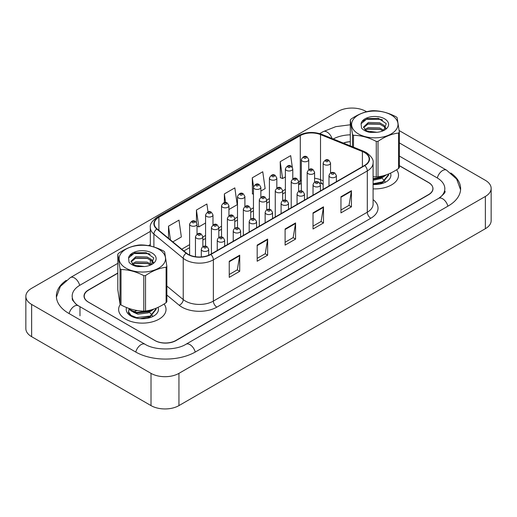 <?xml version="1.0" encoding="UTF-8"?>
<svg xmlns="http://www.w3.org/2000/svg" width="517" height="517" viewBox="0 0 517 517"><rect width="100%" height="100%" fill="white"/><g stroke="black" fill="none" stroke-linecap="round" stroke-linejoin="round"><path stroke-width="0.78" d="M323.138 184.226L320.973 183.354A19.749 11.4 0 0 0 320.152 183.037M120.306 304.397A23.698 13.681 0 0 0 118.632 309.45A23.698 13.681 0 0 0 125.573 319.125A23.698 13.681 0 0 0 151.397 322.091A23.698 13.681 0 0 0 166.022 309.45A23.698 13.681 0 0 0 164.07 304.015A23.698 13.681 0 0 1 166.022 309.45A23.698 13.681 0 0 1 151.397 322.091A23.698 13.681 0 0 1 125.573 319.125A23.698 13.681 0 0 1 118.632 309.45A23.698 13.681 0 0 1 120.306 304.397M364.517 152.547A15.794 9.119 180 0 1 369.144 158.997A15.794 9.119 180 0 1 364.517 165.446L210.574 254.325A15.794 9.119 180 0 1 186.463 253.11L157.136 228.928A15.794 9.119 180 0 1 154.273 223.699A15.794 9.119 180 0 1 158.9 217.25L300.293 135.616A15.794 9.119 180 0 1 320.521 134.594L362.404 151.526A15.794 9.119 180 0 1 364.517 152.547M364.795 152.386A16.195 9.351 0 0 0 362.63 151.339L320.747 134.407A16.195 9.351 0 0 0 300.009 135.454L158.622 217.088A16.195 9.351 0 0 0 156.806 229.057L186.139 253.24A16.195 9.351 0 0 0 210.852 254.487L364.795 165.608A16.195 9.351 0 0 0 364.795 152.386M229.244 261.24L229.244 277.364L239.72 271.315L239.72 255.198L229.244 261.24M229.244 274.501L237.316 269.848L239.675 255.728A3.949 2.281 -120 0 0 239.72 255.198M237.245 269.887L239.72 271.315M257.175 245.116L257.175 261.24L267.644 255.198L267.644 239.074L257.175 245.116M257.175 258.377L265.24 253.724L267.606 239.604A3.949 2.281 -120 0 0 267.644 239.074M265.169 253.763L267.644 255.198M340.955 196.751L340.955 212.875L351.424 206.826L351.424 190.702L340.955 196.751M340.955 210.012L349.02 205.352L351.386 191.238A3.949 2.281 -120 0 0 351.424 190.702M348.949 205.398L351.424 206.826M313.024 212.868L313.024 228.992L323.5 222.95L323.5 206.826L313.024 212.868M313.024 226.136L321.089 221.476L323.455 207.362A3.949 2.281 -120 0 0 323.5 206.826M321.018 221.515L323.5 222.95M285.1 228.992L285.1 245.116L295.575 239.074L295.575 222.95L285.1 228.992M285.1 242.26L293.165 237.6L295.53 223.486A3.949 2.281 -120 0 0 295.575 222.95M293.094 237.639L295.575 239.074M373.093 188.867A23.698 13.681 0 0 0 398.51 175.224A23.698 13.681 0 0 0 396.558 169.789A23.698 13.681 0 0 1 398.51 175.224A23.698 13.681 0 0 1 373.093 188.867M117.805 273.222L88.569 290.102A14.812 8.55 0 0 0 84.232 296.144A14.812 8.55 0 0 0 88.569 302.193L154.893 340.483A14.812 8.55 0 0 0 175.838 340.483L428.574 194.573A14.812 8.55 0 0 0 432.91 188.524A14.812 8.55 0 0 0 428.574 182.482L399.337 165.602M350.293 141.723A14.812 8.55 0 0 0 343.521 143.131M172.84 241.878L181.344 236.973L178.979 220.126L168.51 226.175L168.51 238.305M260.865 191.064L265.124 188.602L262.759 171.76L252.29 177.803L252.458 193.83M292.318 167.282L290.683 155.636L280.214 161.679L280.382 177.706M208.015 211.925L206.903 204.002L196.434 210.051L196.434 222.388M228.941 209.495L237.2 204.726L234.834 187.878L224.359 193.927L224.359 202.619M224.359 193.927L225.567 202.541M253.459 194.205L252.29 193.765M252.29 177.803L253.53 186.65M280.214 161.679L282.579 178.527L285.378 176.911M292.784 172.633L292.784 170.578M282.579 178.527L280.214 177.641M196.434 210.051L198.799 226.898L205.579 222.982M198.799 226.898L197.022 226.233M168.51 226.175L170.436 239.894M117.805 273.021L88.362 290.018A14.812 8.55 0 0 0 84.019 296.067A14.812 8.55 0 0 0 88.362 302.115L155.035 340.606A14.812 8.55 0 0 0 175.98 340.606L428.638 194.735A14.812 8.55 0 0 0 432.981 188.686A14.812 8.55 0 0 0 428.638 182.643L399.337 165.724M350.293 141.671A14.812 8.55 0 0 0 343.333 143.06M439.902 197.597A26.658 15.394 0 0 0 444.827 188.686A26.658 15.394 0 0 0 437.02 177.803L399.337 156.05M350.293 134.821A26.658 15.394 0 0 0 333.239 138.976M150.324 244.567L148.444 245.653M117.805 263.347L79.98 285.184A26.658 15.394 0 0 0 72.173 296.067A26.658 15.394 0 0 0 77.098 304.978M366.579 111.743L365.984 111.394A19.749 11.4 0 0 0 338.053 111.394L31.634 288.305A19.749 11.4 0 0 0 25.85 296.37A19.749 11.4 0 0 0 31.634 304.429L151.016 373.358A19.749 11.4 0 0 0 178.947 373.358L485.366 196.447A19.749 11.4 0 0 0 491.15 188.382A19.749 11.4 0 0 0 485.366 180.323L399.163 130.555M25.85 296.37L25.85 328.618A19.749 11.4 0 0 0 31.634 336.677L151.016 405.606A19.749 11.4 0 0 0 178.947 405.606L485.366 228.695A19.749 11.4 0 0 0 491.15 220.63L491.15 188.382M378.761 118.774L377.778 118.206M66.195 280.388A42.459 24.512 0 0 0 56.372 296.067A42.459 24.512 0 0 0 68.813 313.399L135.486 351.896A42.459 24.512 0 0 0 195.529 351.896L448.187 206.018A42.459 24.512 0 0 0 460.628 188.686A42.459 24.512 0 0 0 450.805 173.008M323.138 184.285L320.921 183.386A19.749 11.4 0 0 0 319.752 182.947M373.093 184.466A16.098 9.293 0 0 0 386.193 181.797A16.098 9.293 0 0 0 390.503 173.143M142.375 318.614L143.39 318.724M129.082 308.811L128.429 312.74L132.035 316.65M126.575 307.537A16.098 9.293 0 0 0 130.943 316.023A16.098 9.293 0 0 0 153.711 316.023A16.098 9.293 0 0 0 158.015 307.369M355.812 132.126A23.2 13.397 0 0 0 388.131 135.402A23.2 13.397 0 0 0 393.812 116.745A23.2 13.397 0 0 0 361.493 113.469A23.2 13.397 0 0 0 355.812 132.126M352.497 146.763L352.497 134.485A26.658 15.394 0 0 0 352.982 134.898A26.658 15.394 0 0 0 353.499 135.305L353.499 147.171M373.093 176.704L376.279 176.872L376.279 141.432C368.718 137.444 361.124 135.409 353.499 135.305M376.279 141.432A26.658 15.394 0 0 0 378.017 141.341L378.017 176.782C384.861 175.967 391.724 173.189 398.601 168.452A26.658 15.394 0 0 0 399.337 167.54L399.337 132.1A26.658 15.394 0 0 1 398.601 133.018C391.724 133.845 384.861 136.624 378.017 141.341M352.497 134.485L350.293 120.028A26.658 15.394 0 0 1 351.03 119.117C357.867 114.393 364.731 111.614 371.607 110.787A26.658 15.394 0 0 1 373.345 110.696C380.906 110.78 388.506 112.822 396.132 116.823A26.658 15.394 0 0 1 396.642 117.23A26.658 15.394 0 0 1 397.134 117.65L399.337 132.1M376.279 176.872A26.658 15.394 0 0 0 378.017 176.782M376.925 132.307L370.346 132.223M383.924 130.349L379.575 127.873L368.337 127.596L364.743 129.593M382.968 130.859L379.575 129.153L368.337 128.875L365.513 130.232M385.908 128.248L384.053 125.353L379.575 122.755L368.337 122.477L363.529 127.027L365.946 130.517A11.284 6.514 0 0 0 366.721 131.027M385.598 128.707L384.053 126.633L379.575 124.035L368.337 123.757L363.6 127.667M388.584 173.99L388.603 175.14L382.729 182.449L373.093 184.44M388.603 174.5L382.729 181.81L373.093 183.8M386.406 174.817L382.729 177.331L373.093 179.321M385.217 175.211L382.729 176.691L373.093 178.675M378.651 176.691L379.672 176.95M383.646 130.549L386.257 123.679L378.541 118.387L367.219 118.632L361.073 123.737L361.538 128.054C363.315 130.142 366.088 131.596 369.849 132.41L376.983 132.3A13.791 7.962 0 0 0 384.564 130.064A13.791 7.962 0 0 0 380.641 117.217A13.791 7.962 0 0 0 361.073 123.737M376.983 132.3L366.631 130.969L365.946 130.517M398.601 168.452L398.601 133.018M350.293 120.028L350.293 145.872M380.105 129.347L367.555 129.153M380.105 124.229L367.555 124.035M382.664 120.002L381.01 119.382L366.385 119.272L362.675 121.152M384.474 175.431L380.783 178.604L373.093 180.252M384.144 181.053L380.26 183.968M378.858 176.665L380.667 177.383M381.824 178.029L384.454 180.588M384.81 181.267L385.081 182.074M383.071 175.819L379.614 177.835M123.33 266.352A23.2 13.397 0 0 0 155.643 269.628A23.2 13.397 0 0 0 161.323 250.971A23.2 13.397 0 0 0 129.011 247.688A23.2 13.397 0 0 0 123.33 266.352M166.849 266.326L164.645 251.869A26.658 15.394 0 0 0 164.154 251.456A26.658 15.394 0 0 0 163.643 251.049C156.018 247.042 148.424 245.006 140.863 244.922A26.658 15.394 0 0 0 139.118 245.013C132.242 245.84 125.385 248.619 118.542 253.336A26.658 15.394 0 0 0 117.805 254.254L117.805 289.688L120.009 304.145L120.009 268.704A26.658 15.394 0 0 0 120.5 269.124A26.658 15.394 0 0 0 121.01 269.531L121.01 304.972C128.571 308.953 136.165 310.995 143.791 311.092A26.658 15.394 0 0 0 145.535 311.008C152.373 310.187 159.236 307.415 166.112 302.678A26.658 15.394 0 0 0 166.849 301.766L166.849 266.326A26.658 15.394 0 0 1 166.112 267.237C159.236 268.071 152.373 270.85 145.535 275.567L145.535 311.008M143.791 311.092L143.791 275.658C136.23 271.671 128.636 269.628 121.01 269.531M143.791 275.658A26.658 15.394 0 0 0 145.535 275.567M120.009 304.145A26.658 15.394 0 0 0 120.5 304.565A26.658 15.394 0 0 0 121.01 304.972M144.437 266.533L137.865 266.449M151.442 264.575L147.093 262.1L135.848 261.822L132.255 263.819M150.486 265.085L147.093 263.379L135.848 263.101L133.031 264.458M153.42 262.474L151.565 259.573L147.093 256.981L135.848 256.697L131.04 261.247L133.464 264.736A11.284 6.514 0 0 0 134.233 265.247M153.11 262.933L151.565 260.852L147.093 258.261L135.848 257.983L131.111 261.893M156.095 308.216L156.121 309.366L150.247 316.675L140.055 318.646M131.557 316.359L131.053 316.023M156.121 308.727L150.247 316.036L136.507 317.587L131.034 315.364L128.584 311.919L129.224 309.056M153.917 309.043L150.247 311.557L136.507 313.108L131.034 310.885L128.882 308.416M152.728 309.437L150.247 310.917L136.507 312.468L131.034 310.245L129.334 308.578M135.499 310.982L137.496 310.575M146.162 310.917L147.19 311.176M130.652 315.719L128.584 312.559L128.533 311.286M151.158 264.775L153.769 257.905L146.053 252.606L134.737 252.858L128.584 257.964L129.056 262.281C130.833 264.368 133.599 265.822 137.367 266.636L144.495 266.526A13.791 7.962 0 0 0 152.082 264.29A13.791 7.962 0 0 0 148.159 251.443A13.791 7.962 0 0 0 128.584 257.964M144.495 266.526L134.142 265.195L133.464 264.736M166.112 302.678L166.112 267.237M120.009 268.704L117.805 254.254M147.616 263.573L135.066 263.379M147.616 258.455L135.066 258.261M150.182 254.228L148.521 253.608L133.903 253.498L130.194 255.379M151.992 309.657L148.295 312.83L137.936 314.213L133.031 312.016M151.655 315.28L147.772 318.194M134.213 311.615L136.986 310.497M146.369 310.885L148.179 311.609M149.335 312.249L151.966 314.814M152.321 315.486L152.599 316.301M150.583 310.045L147.125 312.061M373.093 199.627A24.687 14.25 180 0 1 370.799 218.252L216.856 307.13A4.937 2.85 60 0 1 213.366 301.088L367.309 212.209A19.749 11.4 0 0 0 373.093 204.144L373.093 162.868A19.749 11.4 180 0 1 367.309 170.933A4.937 2.85 -120 0 0 364.795 165.608M216.856 307.13A24.687 14.25 180 0 1 181.945 307.13A24.687 14.25 180 0 1 179.179 305.23L166.849 295.058M186.139 253.24A4.937 3.302 129.5 0 0 183.225 258.287L183.225 299.563A19.749 11.4 0 0 0 185.435 301.088A19.749 11.4 0 0 0 213.366 301.088L213.366 259.812A19.749 11.4 180 0 1 183.225 258.287L153.898 234.104A19.749 11.4 180 0 1 150.324 227.564L150.324 246.027M373.093 162.868C373.752 159.785 371.484 156.347 366.288 152.547L363.69 151.287A4.937 2.314 112 0 0 362.63 151.339M363.69 151.287L321.807 134.355C313.625 131.46 305.864 131.88 298.522 135.616A4.937 2.85 60 0 1 300.009 135.454M158.622 217.088A4.937 2.85 -120 0 0 157.136 217.243C152.011 220.927 149.736 224.372 150.324 227.564M156.806 229.057A4.937 3.302 129.5 0 0 153.898 234.104L153.898 246.977M321.807 134.355A4.937 2.314 112 0 0 320.747 134.407M210.852 254.487A4.937 2.85 60 0 1 213.366 259.812L367.309 170.933L367.309 212.209A4.937 2.85 60 0 0 370.799 218.252M166.849 286.063L183.225 299.563A4.937 3.302 -50.5 0 1 179.179 305.23M158.9 217.25L158.9 230.388M362.404 151.526L362.404 166.668M320.521 134.594L320.521 179.742A15.794 9.119 0 0 0 314.588 178.275M323.138 180.801L320.521 179.742A8.886 4.162 -68 0 0 322.285 183.774L319.726 182.915M301.333 180.213A15.794 9.119 0 0 0 300.293 180.763L298.626 181.725M300.293 135.616L300.293 180.763A8.886 5.131 60 0 1 298.626 184.724L301.333 183.509M285.378 189.371L282.663 190.941M269.415 198.586L266.707 200.15M253.459 207.802L250.745 209.366M237.497 217.017L234.789 218.581M221.535 226.233L218.827 227.797M205.579 235.442L202.864 237.012M189.616 244.657L181.732 249.213M285.1 229.503L295.53 223.486M313.024 213.385L323.455 207.362M340.955 197.261L351.386 191.238M257.175 245.627L267.606 239.604M229.244 261.751L239.675 255.728M330.066 177.111A3.703 2.139 180 0 1 328.986 175.599C329.93 172.562 331.869 171.683 334.796 172.962L336.386 175.599A3.703 2.139 180 0 1 334.105 177.577A3.703 2.139 180 0 1 330.066 177.111M333.562 173.085A1.234 0.711 0 0 0 331.811 173.085A1.234 0.711 0 0 0 331.811 174.093A1.234 0.711 0 0 0 333.562 174.093A1.234 0.711 0 0 0 333.562 173.085M330.544 172.982L330.544 163.017A3.703 2.139 180 0 1 328.263 164.988A3.703 2.139 180 0 1 324.224 164.529A3.703 2.139 180 0 1 323.138 163.017L323.138 189.338M325.969 161.504A1.234 0.711 0 0 0 327.713 161.504A1.234 0.711 0 0 0 327.713 160.496A1.234 0.711 0 0 0 325.969 160.496A1.234 0.711 0 0 0 325.969 161.504M308.739 169.608L308.739 159.643A3.703 2.139 180 0 1 306.458 161.614A3.703 2.139 180 0 1 302.419 161.149A3.703 2.139 180 0 1 301.333 159.643L301.333 190.883M304.164 158.131A1.234 0.711 0 0 0 305.909 158.131A1.234 0.711 0 0 0 305.909 157.123A1.234 0.711 0 0 0 304.164 157.123A1.234 0.711 0 0 0 304.164 158.131M314.11 186.327A3.703 2.139 180 0 1 313.024 184.815C313.968 181.777 315.906 180.898 318.834 182.178L320.43 184.815A3.703 2.139 180 0 1 318.142 186.792A3.703 2.139 180 0 1 314.11 186.327M317.6 182.294A1.234 0.711 0 0 0 315.855 182.294A1.234 0.711 0 0 0 315.855 183.302A1.234 0.711 0 0 0 317.6 183.302A1.234 0.711 0 0 0 317.6 182.294M298.147 195.542A3.703 2.139 180 0 1 297.062 194.03C298.012 190.993 299.944 190.114 302.872 191.387L304.468 194.03A3.703 2.139 180 0 1 302.187 196.008A3.703 2.139 180 0 1 298.147 195.542M301.637 191.51A1.234 0.711 0 0 0 299.892 191.51A1.234 0.711 0 0 0 299.892 192.518A1.234 0.711 0 0 0 301.637 192.518A1.234 0.711 0 0 0 301.637 191.51M282.192 204.758A3.703 2.139 180 0 1 281.106 203.246C282.049 200.208 283.988 199.329 286.916 200.602L288.512 203.246A3.703 2.139 180 0 1 286.224 205.223A3.703 2.139 180 0 1 282.192 204.758M285.681 200.725A1.234 0.711 0 0 0 283.936 200.725A1.234 0.711 0 0 0 283.936 201.733A1.234 0.711 0 0 0 285.681 201.733A1.234 0.711 0 0 0 285.681 200.725M266.229 213.973A3.703 2.139 180 0 1 265.143 212.461C266.093 209.424 268.026 208.538 270.953 209.818L272.549 212.461A3.703 2.139 180 0 1 270.262 214.432A3.703 2.139 180 0 1 266.229 213.973M269.719 209.941A1.234 0.711 0 0 0 267.974 209.941A1.234 0.711 0 0 0 267.974 210.949A1.234 0.711 0 0 0 269.719 210.949A1.234 0.711 0 0 0 269.719 209.941M314.588 182.197L314.588 172.226A3.703 2.139 180 0 1 312.3 174.203A3.703 2.139 180 0 1 308.268 173.738A3.703 2.139 180 0 1 307.182 172.226L307.182 198.554M310.013 170.72A1.234 0.711 0 0 0 311.757 170.72A1.234 0.711 0 0 0 311.757 169.712A1.234 0.711 0 0 0 310.013 169.712A1.234 0.711 0 0 0 310.013 170.72M298.626 191.406L298.626 181.441A3.703 2.139 180 0 1 296.338 183.419A3.703 2.139 180 0 1 292.305 182.953A3.703 2.139 180 0 1 291.22 181.441L291.22 207.763M294.05 179.929A1.234 0.711 0 0 0 295.795 179.929A1.234 0.711 0 0 0 295.795 178.921A1.234 0.711 0 0 0 294.05 178.921A1.234 0.711 0 0 0 294.05 179.929M282.663 200.622L282.663 190.657A3.703 2.139 180 0 1 280.382 192.634A3.703 2.139 180 0 1 276.343 192.169A3.703 2.139 180 0 1 275.257 190.657L275.257 216.978M278.088 189.144A1.234 0.711 0 0 0 279.833 189.144A1.234 0.711 0 0 0 279.833 188.136A1.234 0.711 0 0 0 278.088 188.136A1.234 0.711 0 0 0 278.088 189.144M292.784 178.824L292.784 168.852A3.703 2.139 180 0 1 290.496 170.83A3.703 2.139 180 0 1 286.463 170.364A3.703 2.139 180 0 1 285.378 168.852L285.378 200.098M288.208 167.34A1.234 0.711 0 0 0 289.953 167.34A1.234 0.711 0 0 0 289.953 166.338A1.234 0.711 0 0 0 288.208 166.338A1.234 0.711 0 0 0 288.208 167.34M276.821 188.033L276.821 178.068A3.703 2.139 180 0 1 274.533 180.045A3.703 2.139 180 0 1 270.501 179.58A3.703 2.139 180 0 1 269.415 178.068L269.415 209.314M272.246 176.555A1.234 0.711 0 0 0 273.991 176.555A1.234 0.711 0 0 0 273.991 175.547A1.234 0.711 0 0 0 272.246 175.547A1.234 0.711 0 0 0 272.246 176.555M260.865 197.248L260.865 187.283A3.703 2.139 180 0 1 258.578 189.261A3.703 2.139 180 0 1 254.538 188.795A3.703 2.139 180 0 1 253.459 187.283L253.459 218.529M256.29 185.771A1.234 0.711 0 0 0 258.035 185.771A1.234 0.711 0 0 0 258.035 184.763A1.234 0.711 0 0 0 256.29 184.763A1.234 0.711 0 0 0 256.29 185.771M244.903 206.464L244.903 196.499A3.703 2.139 180 0 1 242.615 198.47A3.703 2.139 180 0 1 238.583 198.011A3.703 2.139 180 0 1 237.497 196.499L237.497 227.745M240.327 194.987A1.234 0.711 0 0 0 242.072 194.987A1.234 0.711 0 0 0 242.072 193.978A1.234 0.711 0 0 0 240.327 193.978A1.234 0.711 0 0 0 240.327 194.987M266.707 209.837L266.707 199.872A3.703 2.139 180 0 1 264.42 201.843A3.703 2.139 180 0 1 260.387 201.384A3.703 2.139 180 0 1 259.301 199.872L259.301 226.194M262.132 198.36A1.234 0.711 0 0 0 263.877 198.36A1.234 0.711 0 0 0 263.877 197.352A1.234 0.711 0 0 0 262.132 197.352A1.234 0.711 0 0 0 262.132 198.36M195.226 352.064A7.897 4.563 -120 0 0 189.939 344.639A7.897 4.563 -120 0 0 185.991 344.244C176.278 350.526 154.732 350.526 145.018 344.244L78.345 305.754L76.018 304.203L72.503 300.06L72.173 298.483M135.784 352.064A7.897 4.563 -60 0 1 145.018 344.244M69.11 313.573A7.897 4.563 -60 0 1 78.345 305.754M56.418 297.178L60.353 286.437L70.448 277.539A7.897 4.563 60 0 1 79.683 285.358M319.713 133.625L323.112 131.661A7.897 4.563 60 0 1 332.05 138.498M460.582 189.797L456.647 179.056L446.552 170.158A7.897 4.563 120 0 0 442.604 170.545A7.897 4.563 120 0 0 437.317 177.977M447.89 206.193A7.897 4.563 -120 0 0 442.604 198.761A7.897 4.563 -120 0 0 438.655 198.373L185.991 344.244M178.947 405.606L178.947 373.358M151.016 405.606L151.016 373.358M31.634 336.677L31.634 304.429M485.366 228.695L485.366 196.447M79.98 315.816L79.98 306.949M250.267 223.182A3.703 2.139 180 0 1 249.181 221.677C250.131 218.639 252.07 217.754 254.991 219.034L256.587 221.677A3.703 2.139 180 0 1 254.306 223.648A3.703 2.139 180 0 1 250.267 223.182M253.757 219.156A1.234 0.711 0 0 0 252.012 219.156A1.234 0.711 0 0 0 252.012 220.164A1.234 0.711 0 0 0 253.757 220.164A1.234 0.711 0 0 0 253.757 219.156M234.311 232.398A3.703 2.139 180 0 1 233.225 230.886C234.169 227.848 236.107 226.969 239.035 228.249L240.631 230.886A3.703 2.139 180 0 1 238.343 232.863A3.703 2.139 180 0 1 234.311 232.398M237.801 228.372A1.234 0.711 0 0 0 236.056 228.372A1.234 0.711 0 0 0 236.056 229.38A1.234 0.711 0 0 0 237.801 229.38A1.234 0.711 0 0 0 237.801 228.372M218.348 241.613A3.703 2.139 180 0 1 217.263 240.101C218.213 237.064 220.145 236.185 223.073 237.458L224.669 240.101A3.703 2.139 180 0 1 222.381 242.079A3.703 2.139 180 0 1 218.348 241.613M221.838 237.581A1.234 0.711 0 0 0 220.093 237.581A1.234 0.711 0 0 0 220.093 238.589A1.234 0.711 0 0 0 221.838 238.589A1.234 0.711 0 0 0 221.838 237.581M202.386 250.829A3.703 2.139 180 0 1 201.307 249.317C202.25 246.279 204.189 245.401 207.117 246.674L208.713 249.317A3.703 2.139 180 0 1 206.425 251.294A3.703 2.139 180 0 1 202.386 250.829M205.882 246.796A1.234 0.711 0 0 0 204.137 246.796A1.234 0.711 0 0 0 204.137 247.805A1.234 0.711 0 0 0 205.882 247.805A1.234 0.711 0 0 0 205.882 246.796M250.745 219.053L250.745 209.088A3.703 2.139 180 0 1 248.457 211.059A3.703 2.139 180 0 1 244.425 210.6A3.703 2.139 180 0 1 243.339 209.088L243.339 235.409M246.17 207.575A1.234 0.711 0 0 0 247.914 207.575A1.234 0.711 0 0 0 247.914 206.567A1.234 0.711 0 0 0 246.17 206.567A1.234 0.711 0 0 0 246.17 207.575M234.789 228.268L234.789 218.303A3.703 2.139 180 0 1 232.501 220.274A3.703 2.139 180 0 1 228.462 219.809A3.703 2.139 180 0 1 227.383 218.303L227.383 244.625M230.214 216.791A1.234 0.711 0 0 0 231.959 216.791A1.234 0.711 0 0 0 231.959 215.783A1.234 0.711 0 0 0 230.214 215.783A1.234 0.711 0 0 0 230.214 216.791M218.827 237.484L218.827 227.512A3.703 2.139 180 0 1 216.539 229.49A3.703 2.139 180 0 1 212.506 229.025A3.703 2.139 180 0 1 211.421 227.512L211.421 253.834M214.251 226A1.234 0.711 0 0 0 215.996 226A1.234 0.711 0 0 0 215.996 224.998A1.234 0.711 0 0 0 214.251 224.998A1.234 0.711 0 0 0 214.251 226M202.864 246.693L202.864 236.728A3.703 2.139 180 0 1 200.583 238.705A3.703 2.139 180 0 1 196.544 238.24A3.703 2.139 180 0 1 195.458 236.728L195.458 256.71M198.289 235.216A1.234 0.711 0 0 0 200.034 235.216A1.234 0.711 0 0 0 200.034 234.207A1.234 0.711 0 0 0 198.289 234.207A1.234 0.711 0 0 0 198.289 235.216M228.941 215.679L228.941 205.714A3.703 2.139 180 0 1 226.659 207.685A3.703 2.139 180 0 1 222.62 207.227A3.703 2.139 180 0 1 221.535 205.714L221.535 236.96M224.365 204.202A1.234 0.711 0 0 0 226.11 204.202A1.234 0.711 0 0 0 226.11 203.194A1.234 0.711 0 0 0 224.365 203.194A1.234 0.711 0 0 0 224.365 204.202M212.985 224.895L212.985 214.923A3.703 2.139 180 0 1 210.697 216.901A3.703 2.139 180 0 1 206.664 216.436A3.703 2.139 180 0 1 205.579 214.923L205.579 246.17M208.409 213.418A1.234 0.711 0 0 0 210.154 213.418A1.234 0.711 0 0 0 210.154 212.409A1.234 0.711 0 0 0 208.409 212.409A1.234 0.711 0 0 0 208.409 213.418M197.022 234.111L197.022 224.139A3.703 2.139 180 0 1 194.735 226.116A3.703 2.139 180 0 1 190.702 225.651A3.703 2.139 180 0 1 189.616 224.139L189.616 255.036M192.447 222.627A1.234 0.711 0 0 0 194.192 222.627A1.234 0.711 0 0 0 194.192 221.619A1.234 0.711 0 0 0 192.447 221.619A1.234 0.711 0 0 0 192.447 222.627M298.522 135.616L157.136 217.243M432.91 188.524L432.91 189.513M84.232 296.144L84.232 297.501M150.324 259.851L150.324 263.696M314.911 182.023L314.588 181.99M285.378 192.376L282.663 193.946M269.415 201.591L266.707 203.155M253.459 210.807L250.745 212.371M237.497 220.022L234.789 221.586M221.535 229.238L218.827 230.802M205.579 238.453L202.864 240.017M189.616 247.662L183.878 250.978M323.138 184.123L322.285 183.774M328.986 185.965L328.986 175.599M336.386 181.687L336.386 175.599M330.544 163.017L328.948 160.373C326.802 158.822 324.863 159.701 323.138 163.017M308.739 159.643L307.143 157C304.998 155.449 303.059 156.328 301.333 159.643M313.024 195.174L313.024 184.815M320.43 190.902L320.43 184.815M297.062 204.389L297.062 194.03M304.468 200.118L304.468 194.03M281.106 213.605L281.106 203.246M288.512 209.333L288.512 203.246M265.143 222.821L265.143 212.461M272.549 218.542L272.549 212.461M314.588 172.226L312.992 169.589C310.84 168.038 308.907 168.917 307.182 172.226M298.626 181.441L297.029 178.804C294.884 177.253 292.945 178.132 291.22 181.441M282.663 190.657L281.067 188.014C278.922 186.463 276.983 187.348 275.257 190.657M292.784 168.852L291.187 166.215C289.035 164.665 287.103 165.543 285.378 168.852M276.821 178.068L275.225 175.425C273.079 173.88 271.141 174.759 269.415 178.068M260.865 187.283L259.269 184.64C257.117 183.089 255.185 183.974 253.459 187.283M244.903 196.499L243.307 193.856C241.161 192.305 239.222 193.184 237.497 196.499M266.707 199.872L265.111 197.229C262.959 195.678 261.027 196.557 259.301 199.872M70.448 277.539L150.324 231.416M444.827 191.103C445.925 191.904 443.87 194.327 438.655 198.373M399.337 142.899L446.552 170.158M323.112 131.661L335.746 126.665L350.293 124.771M249.181 232.036L249.181 221.677M256.587 227.758L256.587 221.677M233.225 241.252L233.225 230.886M240.631 236.973L240.631 230.886M217.263 250.461L217.263 240.101M224.669 246.189L224.669 240.101M201.307 256.93L201.307 249.317M208.713 255.249L208.713 249.317M250.745 209.088L249.149 206.445C247.003 204.894 245.064 205.772 243.339 209.088M234.789 218.303L233.193 215.66C231.041 214.109 229.109 214.988 227.383 218.303M218.827 227.512L217.23 224.876C215.085 223.325 213.146 224.204 211.421 227.512M202.864 236.728L201.268 234.085C199.123 232.534 197.184 233.419 195.458 236.728M228.941 205.714L227.344 203.071C225.199 201.52 223.26 202.399 221.535 205.714M212.985 214.923L211.388 212.287C209.236 210.736 207.304 211.615 205.579 214.923M197.022 224.139L195.426 221.502C193.28 219.951 191.342 220.83 189.616 224.139"/></g></svg>
